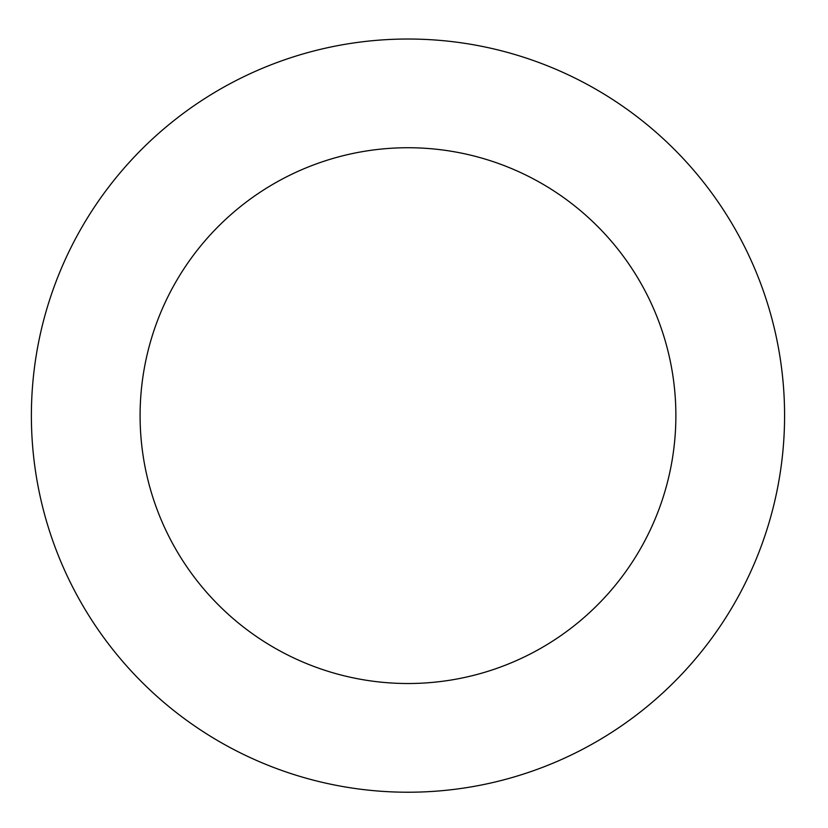 <?xml version="1.0" encoding="UTF-8"?>
<svg xmlns="http://www.w3.org/2000/svg" width="828" height="828" viewBox="0 0 828 828"><rect width="100%" height="100%" fill="white"/><g stroke="black" fill="none" stroke-linecap="round" stroke-linejoin="round"><path stroke-width="1.24" d="M170.102 123.662A376.605 376.605 0 0 0 274.078 767.618A376.605 376.605 0 0 0 779.769 355.595A376.605 376.605 0 0 0 170.102 123.662M238.774 207.942A267.889 267.889 0 0 0 312.736 666.012A267.889 267.889 0 0 0 672.45 372.921A267.889 267.889 0 0 0 238.774 207.942"/></g></svg>
